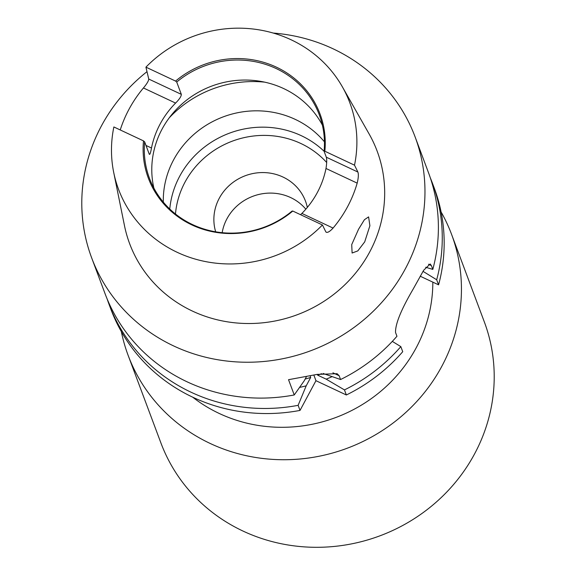 <?xml version="1.0" encoding="UTF-8"?>
<svg xmlns="http://www.w3.org/2000/svg" width="576" height="576" viewBox="0 0 576 576"><rect width="100%" height="100%" fill="white"/><g stroke="black" fill="none" stroke-linecap="round" stroke-linejoin="round"><path stroke-width="0.86" d="M121.342 331.589A172.663 163.742 -20.5 0 0 128.138 355.37L160.906 442.944A172.663 163.742 -20.5 0 0 310.45 547.2A172.663 163.742 -20.5 0 0 474.595 453.859A172.663 163.742 -20.5 0 0 484.337 321.941L451.57 234.367A172.663 163.742 -20.5 0 0 441.094 211.968M128.138 355.37A172.663 163.742 -20.5 0 0 277.69 459.626A172.663 163.742 -20.5 0 0 441.828 366.286A172.663 163.742 -20.5 0 0 451.57 234.367M192.686 397.174A146.765 139.183 -20.5 0 0 416.153 347.882A146.765 139.183 -20.5 0 0 432.828 282.139M323.05 373.45L340.574 379.534A172.663 163.742 159.5 0 0 396.95 336.262L395.532 332.467C395.28 324.079 401.119 309.701 413.035 289.318L423.67 270.259L430.171 263.966L431.381 265.601L432.806 269.395A172.663 163.742 159.5 0 0 428.515 172.742L415.094 136.872A172.663 163.742 -20.5 0 0 273.218 33.055M364.716 241.87L357.797 250.913L352.102 253.015L351.72 244.598L358.546 229.248L364.414 219.715L368.597 216.893L369.893 225.756L364.716 241.87M322.366 125.071A90.648 85.961 -20.5 0 0 242.647 80.071A90.648 85.961 -20.5 0 0 162.079 129.103A90.648 85.961 -20.5 0 0 153.878 188.1M324.446 141.833A90.648 85.961 -20.5 0 0 173.592 159.883A90.648 85.961 -20.5 0 0 163.31 202.118M324.108 151.272A90.648 85.961 -20.5 0 0 179.705 176.22A90.648 85.961 -20.5 0 0 169.762 209.016M307.325 207.418A47.484 45.029 -20.5 0 0 305.532 201.262A47.484 45.029 -20.5 0 0 264.406 172.591A47.484 45.029 -20.5 0 0 219.269 198.259A47.484 45.029 -20.5 0 0 215.669 231.818M305.827 209.174A47.484 45.029 -20.5 0 0 226.944 218.786A47.484 45.029 -20.5 0 0 222.17 232.682M120.24 129.953A126.065 119.556 159.5 0 1 128.981 109.31A126.065 119.556 159.5 0 1 143.438 87.97C146.866 83.866 148.637 80.892 148.752 79.049L145.93 67.154A123.473 117.094 -20.5 0 1 342.382 86.861A123.473 117.094 -20.5 0 1 354.506 165.168L357.898 172.044C358.675 174.298 358.438 177.991 357.178 183.125A124.985 118.526 159.5 0 1 347.551 206.741A124.985 118.526 159.5 0 1 333.072 228.074C329.537 231.898 327.118 233.158 325.829 231.854L326.282 232.301M148.752 79.049L181.325 94.356C181.339 96.307 179.424 99.216 175.586 103.075A90.648 85.961 -20.5 0 0 160.157 123.962A90.648 85.961 -20.5 0 0 151.488 148.025C150.559 153.043 149.818 155.088 149.256 154.166L144.648 141.847L143.51 140.89L113.861 126.958A123.473 117.094 -20.5 0 0 113.702 172.418L124.459 225.576A132.12 125.294 -20.5 0 0 234.266 322.747A132.12 125.294 -20.5 0 0 369.67 252.022A132.12 125.294 -20.5 0 0 369.158 134.028L342.382 86.861M300.542 214.682L301.896 213.422A90.648 85.961 -20.5 0 0 317.333 192.535A90.648 85.961 -20.5 0 0 325.994 168.473C326.83 163.21 326.938 159.451 326.311 157.205L324.101 151.301A90.648 85.961 -20.5 0 0 319.277 114.811A90.648 85.961 -20.5 0 0 176.717 82.044L175.579 81.079A91.649 86.911 -20.5 0 1 276.473 67.19A91.649 86.911 -20.5 0 1 324.857 151.236L324.101 151.301M144.648 141.847A90.648 85.961 -20.5 0 0 149.472 178.337A90.648 85.961 -20.5 0 0 292.032 211.111L292.788 211.039A91.649 86.911 -20.5 0 1 191.894 224.928A91.649 86.911 -20.5 0 1 143.51 140.89M147.002 71.654A172.663 163.742 -20.5 0 0 101.405 125.957A172.663 163.742 -20.5 0 0 91.663 257.875A172.663 163.742 -20.5 0 0 241.214 362.131A172.663 163.742 -20.5 0 0 405.353 268.79A172.663 163.742 -20.5 0 0 415.094 136.872M313.826 374.998L315.958 380.693L300.024 410.414L298.123 405.331A172.663 163.742 159.5 0 1 108.965 304.114A172.663 163.742 159.5 0 1 107.114 298.894M108.965 304.114L110.858 309.19A172.663 163.742 -20.5 0 0 300.024 410.414M436.68 279.763L438.581 284.839A172.663 163.742 -20.5 0 0 434.297 188.186L432.396 183.11A172.663 163.742 159.5 0 1 436.68 279.763L423 271.339M438.581 284.839L420.185 276.199M321.574 373.666A150.221 142.452 159.5 0 1 317.635 375.142L317.347 374.357M332.035 376.661A157.399 149.263 159.5 0 1 326.196 379.159L317.635 375.142M392.314 341.388L400.831 346.63A172.663 163.742 159.5 0 1 344.455 389.902L326.196 379.159M344.455 389.902L346.356 394.978A172.663 163.742 -20.5 0 0 402.732 351.706L400.831 346.63M340.574 379.534L339.156 375.732L337.111 373.702L317.11 374.4L288.533 379.692L294.242 394.963A172.663 163.742 159.5 0 1 105.084 293.746L91.663 257.875M294.242 394.963L304.286 380.693L306.598 376.373M425.678 267.242L432.806 269.395M310.039 375.71L310.687 377.453A150.221 142.452 159.5 0 1 305.165 379.044M310.687 377.453L306.202 385.819A157.399 149.263 159.5 0 1 299.57 387.425M306.202 385.819L298.123 405.331M430.366 177.962A172.663 163.742 159.5 0 1 432.396 183.11M346.356 394.978L315.958 380.693M181.325 94.356L176.717 82.044M145.93 67.154L175.579 81.079M354.506 165.168L324.857 151.236M113.702 172.418A123.473 117.094 -20.5 0 0 199.238 260.172A123.473 117.094 -20.5 0 0 322.438 224.971L325.829 231.854M322.438 224.971L292.788 211.039M315.792 381.002A146.765 139.183 -20.5 0 0 316.274 380.844M431.381 265.601L428.494 264.24M326.686 162.511A86.422 81.95 -20.5 0 0 184.997 182.153A86.422 81.95 -20.5 0 0 175.471 213.991M264.65 82.145A110.074 104.386 -20.5 0 0 169.243 117.835M326.311 157.205L357.898 172.044M301.896 213.422L333.072 228.074M357.178 183.125L325.994 168.473M145.994 145.447L151.488 148.025M175.586 103.075L143.438 87.97M339.156 375.732L332.928 372.809"/></g></svg>
